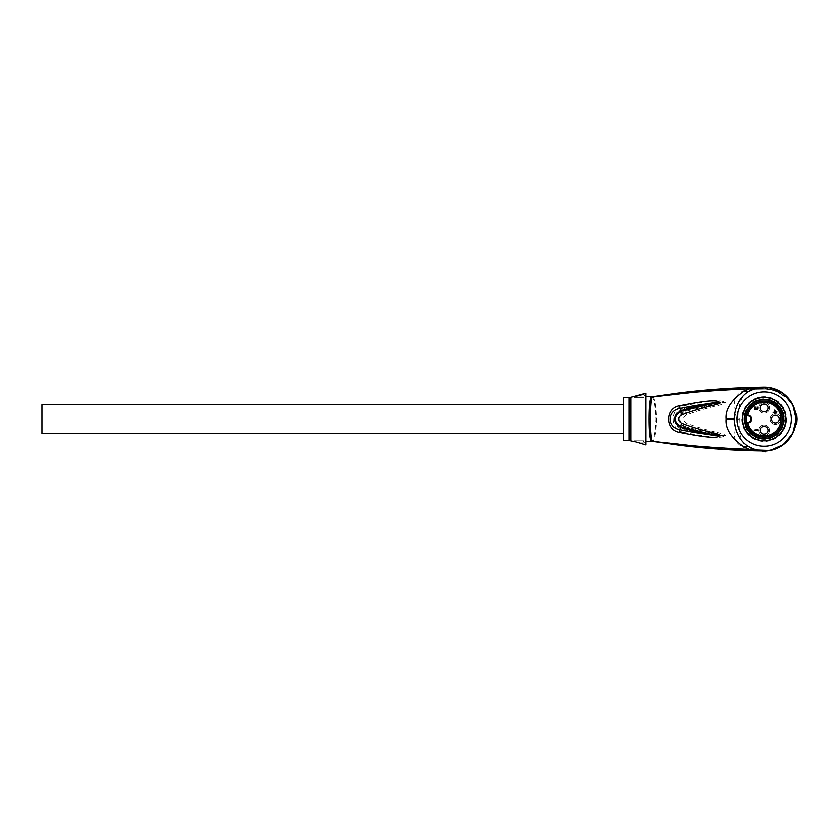 <?xml version="1.0" encoding="UTF-8"?>
<svg xmlns="http://www.w3.org/2000/svg" width="839" height="839" viewBox="0 0 839 839"><rect width="100%" height="100%" fill="white"/><g stroke="black" fill="none" stroke-linecap="round" stroke-linejoin="round"><path stroke-width="0.63" stroke-dasharray="4.2 3.15" d="M623.534 404.692L623.534 433.448L623.534 404.692M623.534 440.485L623.534 397.665M645.128 393.533L645.904 393.208L645.904 444.932M637.776 395.83L638.563 395.651M640.262 395.221L641.248 394.928M642.244 394.603L643.377 394.204M645.904 394.183L645.904 393.208L645.904 394.183L643.67 396.06L636.497 396.06L643.67 396.06L643.67 397.34L634.074 397.34L634.074 396.417M645.904 419.07L645.904 441.44L645.904 419.07M634.2 441.744L634.074 440.8L643.67 440.8L634.074 440.8M636.497 442.08L643.67 442.08L636.497 442.08M645.904 443.957L643.67 442.08L643.67 440.8M652.711 396.784L653.277 397.025C655.091 400.234 656.213 407.586 656.643 419.07C656.213 430.564 655.091 437.906 653.277 441.125L652.333 440.999C654.315 437.979 655.542 430.669 656.014 419.07C655.542 407.471 654.315 400.161 652.333 397.141L687.351 392.138L751.996 387.461L757.732 387.408L754.041 387.45L754.051 388.845L765.546 389.065A30.036 30.036 0 0 1 783.71 396.281A30.036 30.036 0 0 0 765.546 389.065L754.062 389.265L765.546 389.065A30.036 30.036 0 0 1 771.356 389.915L765.546 389.065A759.526 759.526 0 0 0 756.526 389.202A759.526 759.526 0 0 1 765.546 389.065A30.036 30.036 0 0 1 767.266 389.202A30.036 30.036 0 0 0 765.546 389.065L765.283 389.065A759.526 759.526 0 0 1 765.546 389.065L753.118 388.845A0.954 0.954 0 0 0 753.936 389.265A0.954 0.954 0 0 1 753.128 388.856L754.051 388.845L753.988 387.461M652.333 440.999L652.742 441.356L652.029 441.324M761.707 450.952L761.078 450.9C733.527 450.396 706.019 448.414 678.562 444.953L653.277 441.125L678.426 443.925C694 445.908 717.272 447.68 748.262 449.243L743.092 447.187C737.596 444.46 734.702 440.454 734.419 435.168L736.516 419.101C735.205 413.396 734.576 407.492 734.628 401.399C735.3 396.878 738.121 393.397 743.092 390.953L748.262 388.908C724.644 389.967 704.33 391.425 687.309 393.292L652.333 397.141M761.361 450.91L755.803 449.924M760.9 450.858L762.158 450.963M764.465 387.115L763.238 387.125M761.256 387.251L752.027 389.506L748.021 391.477C740.617 396.522 737.701 405.73 739.285 419.112C738.53 430.187 739.998 443.726 748.021 446.663L755.75 449.903M760.889 387.282L761.99 387.188A761.33 761.33 0 0 0 756.526 387.282L756.526 389.202L756.526 387.282M762.546 387.157L764.119 387.115M784.958 394.833L787.769 397.56L784.958 394.833A31.955 31.955 0 0 0 765.682 387.157L765.556 388.625A30.477 30.477 0 0 1 783.993 395.945L784.675 396.606A0.954 0.954 0 0 1 783.836 396.396L784.675 396.606L783.993 395.945A30.477 30.477 0 0 0 765.556 388.625L765.682 387.157A31.955 31.955 0 0 1 784.958 394.833A31.955 31.955 0 0 0 765.682 387.157A31.955 31.955 0 0 1 784.958 394.833L784.958 394.833M787.527 397.298L787.769 397.56A3.199 3.199 0 0 0 784.675 396.606L787.769 397.56A3.199 3.199 0 0 0 784.675 396.606L783.836 396.396L784.675 396.606A3.199 3.199 0 0 1 787.769 397.56L787.685 397.466M795.708 414.151A31.955 31.955 0 0 1 795.708 423.999M760.333 387.261L760.375 388.698M761.298 388.688L761.004 387.272L762.011 387.188L762.211 388.656M783.794 419.07A19.654 19.654 0 0 1 764.14 438.724A19.654 19.654 0 0 1 744.487 419.07A19.654 19.654 0 0 1 764.14 399.416A19.654 19.654 0 0 1 783.794 419.07A19.654 19.654 0 0 1 764.14 438.724A19.654 19.654 0 0 1 744.487 419.07A19.654 19.654 0 0 1 764.14 399.416A19.654 19.654 0 0 1 783.794 419.07M786.185 419.07A22.045 22.045 0 0 0 764.14 397.025A22.045 22.045 0 0 0 742.085 419.07A22.045 22.045 0 0 0 764.14 441.125A22.045 22.045 0 0 0 786.185 419.07A22.045 22.045 0 0 1 764.14 441.125A22.045 22.045 0 0 1 742.085 419.07A22.045 22.045 0 0 1 764.14 397.025A22.045 22.045 0 0 1 786.185 419.07M782.189 419.07A18.059 18.059 0 0 0 764.056 401.021A18.059 18.059 0 0 0 746.081 419.238A18.059 18.059 0 0 0 764.214 437.129A18.059 18.059 0 0 0 782.189 419.07A18.059 18.059 0 0 1 764.214 437.129A18.059 18.059 0 0 1 746.081 419.07M747.15 415.871L747.843 415.871A3.199 3.199 0 0 1 751.031 419.07A3.199 3.199 0 0 1 747.843 422.269L747.182 422.269M747.15 422.269A0.64 0.64 0 0 0 746.521 423.045M775.32 415.242A3.838 3.838 0 0 1 779.158 419.07A3.838 3.838 0 0 1 775.32 422.908A3.838 3.838 0 0 1 771.481 419.07A3.838 3.838 0 0 1 775.32 415.242M775.32 424.345A5.275 5.275 0 0 0 780.595 419.07A5.275 5.275 0 0 0 775.32 413.795A5.275 5.275 0 0 0 770.045 419.07A5.275 5.275 0 0 0 775.32 424.345A5.275 5.275 0 0 1 770.045 419.07A5.275 5.275 0 0 1 775.32 413.795A5.275 5.275 0 0 1 780.595 419.07A5.275 5.275 0 0 1 775.32 424.345M764.14 404.052A3.838 3.838 0 0 1 767.968 407.89A3.838 3.838 0 0 1 764.14 411.718A3.838 3.838 0 0 1 760.302 407.89A3.838 3.838 0 0 1 764.14 404.052M764.14 413.155A5.275 5.275 0 0 0 769.405 407.89A5.275 5.275 0 0 0 764.14 402.615A5.275 5.275 0 0 0 758.865 407.89A5.275 5.275 0 0 0 764.14 413.155A5.275 5.275 0 0 1 758.865 407.89A5.275 5.275 0 0 1 764.14 402.615A5.275 5.275 0 0 1 769.405 407.89A5.275 5.275 0 0 1 764.14 413.155M764.14 426.422A3.838 3.838 0 0 1 767.968 430.26A3.838 3.838 0 0 1 764.14 434.088A3.838 3.838 0 0 1 760.302 430.26A3.838 3.838 0 0 1 764.14 426.422M764.14 435.525A5.275 5.275 0 0 0 769.405 430.26A5.275 5.275 0 0 0 764.14 424.985A5.275 5.275 0 0 0 758.865 430.26A5.275 5.275 0 0 0 764.14 435.525A5.275 5.275 0 0 1 758.865 430.26A5.275 5.275 0 0 1 764.14 424.985A5.275 5.275 0 0 1 769.405 430.26A5.275 5.275 0 0 1 764.14 435.525M758.068 430.575L754.23 430.092L757.491 429.62L758.068 430.575M774.712 410.124L776.914 412.526L774.712 412.526L774.712 413.323L773.086 412.526L774.229 412.043L774.712 410.124M776.264 412.043L774.712 410.68L774.712 412.043L776.264 412.043M754.88 409.726L754.23 408.687L754.639 407.167L755.131 406.925L755.131 409.401L756.023 408.205L757.407 409.17L757.166 407.009L757.816 407.408L757.491 409.642L754.88 409.726M753.349 388.835L750.381 387.45L753.684 389.233M754.041 387.45L750.381 387.45M752.027 389.506L748.262 388.908L757.743 387.461L757.711 388.772M757.732 387.408L761.004 387.272L757.743 387.461M743.092 390.953L748.021 391.477A31.955 31.955 0 0 1 796.096 419.07A31.955 31.955 0 0 0 748.021 391.477M716.863 432.347C723.124 433.91 725.924 435.053 725.274 435.777L724.906 435.672C716.034 435.514 702.767 432.746 685.106 427.376C677.052 421.839 677.052 416.301 685.106 410.774C702.642 405.415 715.908 402.657 724.896 402.468L725.274 402.363C725.966 403.077 723.187 404.22 716.957 405.782C705.117 408.614 694.944 411.687 686.428 415.001C682.39 417.717 682.39 420.433 686.428 423.15C694.87 426.432 705.022 429.505 716.863 432.347L716.338 434.287L685.348 426.736L686.428 423.15M683.785 432.347C669.512 430.008 669.522 408.132 683.785 405.793C726.805 397.308 721.687 402.311 725.274 402.363L716.422 403.842L724.896 402.468C711.587 403.58 698.058 405.615 684.299 408.541C671.41 410.502 671.378 427.617 684.299 429.599C698.048 432.525 711.587 434.55 724.906 435.672L725.274 435.777C721.708 435.829 726.805 440.811 683.785 432.347L685.348 426.736C678.017 421.629 678.017 416.522 685.348 411.404L686.428 415.001M652.742 396.784L652.029 396.816M761.078 450.9L748.262 449.243L752.027 448.645M743.092 447.187L748.021 446.663A31.955 31.955 0 0 0 796.096 419.07A31.955 31.955 0 0 1 748.021 446.663M716.338 434.287L724.938 435.661L716.338 434.287M683.785 405.793L685.348 411.404L716.422 403.842L716.957 405.782M780.815 394.089L777.816 392.327A30.036 30.036 0 0 1 780.815 394.089L780.794 391.803L780.815 394.089M776.474 389.59L777.816 390.187L776.474 389.59L776.474 391.687A30.036 30.036 0 0 0 772.058 390.104A30.036 30.036 0 0 1 776.474 391.687L776.474 389.59A31.955 31.955 0 0 0 773.401 388.488L773.401 390.502L773.401 388.488A31.955 31.955 0 0 0 772.058 388.111A31.955 31.955 0 0 1 776.474 389.59L776.474 391.687L776.474 389.59L780.815 391.813A31.955 31.955 0 0 0 777.816 390.187L777.638 390.114M761.896 389.107L765.546 389.065A759.526 759.526 0 0 0 761.896 389.107L761.896 387.188L761.896 389.107M771.356 387.943L771.356 389.915L771.356 387.943A31.955 31.955 0 0 0 761.948 387.188A31.955 31.955 0 0 1 767.968 387.345L767.968 389.275L765.546 389.065A30.036 30.036 0 0 1 767.968 389.275L767.968 387.345M766.5 387.209L770.705 387.796M765.283 387.136L765.283 389.065L765.283 387.136A31.955 31.955 0 0 1 767.266 387.272A31.955 31.955 0 0 0 761.948 387.188L761.896 387.188A761.33 761.33 0 0 1 761.948 387.188L762.011 387.188M768.87 387.471L768.22 387.377M767.266 387.272L767.266 389.202L767.266 387.272M777.816 390.187L777.816 392.327L777.816 390.187M773.401 388.488L773.401 390.502L773.401 388.488M772.058 388.111L772.058 390.104L772.058 388.111M796.683 423.999A32.91 32.91 0 0 0 796.683 414.151M796.012 416.836L796.977 416.836L796.012 416.836M796.012 421.304L796.977 421.304L796.012 421.304M634.074 397.34L643.67 397.34M41.95 433.448L41.95 404.692M628.988 397.665L628.988 440.485M630.823 397.392L630.823 440.748M656.643 419.07L656.014 419.07M743.899 419.07A20.241 20.241 0 0 0 764.14 439.311A20.241 20.241 0 0 0 784.381 419.07A20.241 20.241 0 0 0 764.14 398.829A20.241 20.241 0 0 0 743.899 419.07M750.412 387.492L753.128 388.856L750.506 387.503L751.996 387.461L753.537 388.845M687.309 393.292L687.351 392.138M678.562 444.953L678.426 443.925M736.516 419.101L739.285 419.112M786.5 419.07A22.37 22.37 0 0 1 764.151 441.44A22.37 22.37 0 0 1 741.77 419.101A22.37 22.37 0 0 1 764.119 396.7A22.37 22.37 0 0 1 786.5 419.07M758.634 387.597L747.633 391.708M755.939 449.956L757.921 450.417M759.075 450.627L760.155 450.774M782.913 393.218L781.707 392.379M759.484 387.461L760.407 387.335M786.856 396.606L785.776 395.568M785.755 395.536L785.22 395.054M785.755 396.532L787.769 397.56M786.311 396.06L785.671 395.463"/><path stroke-width="1.26" d="M623.534 433.448L41.95 433.448L41.95 404.692L623.534 404.692M628.988 397.665L623.534 397.665L623.534 440.485L628.988 440.485L628.988 397.665L634.326 396.396M645.904 444.932L636.497 442.08L645.904 444.932L645.904 393.208L634.074 396.417M636.14 396.134L636.853 396.008M637.2 395.945L637.776 395.83M638.563 395.651L640.262 395.221M641.248 394.928L642.244 394.603M643.377 394.204L644.027 393.963M644.331 393.848L645.128 393.533M628.988 440.485L635.291 441.87M652.742 441.356L679.59 445.257L678.751 444.188L652.711 441.356M645.904 441.44L653.466 441.45M652.029 441.324L651.074 440.978C649.753 437.895 649.092 430.596 649.071 419.07C649.092 407.544 649.764 400.245 651.074 397.172L652.711 396.784M645.904 396.7L653.466 396.69M763.238 387.125L753.988 387.419L760.333 387.251L749.573 388.74C715.615 390.334 690.843 392.201 675.259 394.34L652.176 397.057C651.043 400.203 650.477 407.534 650.477 419.07C650.477 430.606 651.043 437.948 652.176 441.083L651.074 440.978M752.457 389.369L749.573 388.74L743.69 391.394C731.063 400.276 725.19 409.505 726.05 419.07C725.19 428.645 731.073 437.864 743.69 446.747L749.573 449.4L753.286 450.124L755.425 449.819L747.79 446.18C739.526 440.475 734.964 431.445 734.094 419.07C734.964 406.705 739.526 397.665 747.79 391.96L755.425 388.331A31.955 31.955 0 0 1 796.096 419.07A31.955 31.955 0 0 1 755.425 449.819L758.886 450.595M678.751 444.188C695.091 446.285 718.698 448.016 749.573 449.4L752.457 448.781M720.177 435.829C716.516 435.703 722.746 440.915 679.412 432.358C664.918 430.008 664.897 408.153 679.412 405.793C721.907 397.361 716.642 402.332 720.177 402.311L720.198 402.479C720.355 403.223 717.66 404.293 712.101 405.667C700.408 408.457 690.193 411.571 681.457 415.001C677.43 417.717 677.43 420.433 681.457 423.139C690.329 426.611 700.575 429.725 712.185 432.484C717.712 433.868 720.376 434.927 720.208 435.661L719.841 435.672C713.339 435.976 700.25 433.218 680.576 427.376C672.511 421.839 672.511 416.301 680.576 410.774C700.292 404.922 713.391 402.154 719.841 402.479L720.177 402.311M743.69 446.747L747.79 446.18A31.662 31.662 0 0 0 795.792 419.07A31.662 31.662 0 0 0 747.79 391.96L743.69 391.394M758.907 450.595L761.361 450.91M753.286 450.124L761.812 450.942M652.648 441.345L679.569 445.257C706.532 448.645 733.894 450.543 761.707 450.952L765.703 451.885M768.22 387.377L761.875 387.199M761.781 387.199L761.256 387.251M760.333 387.251L755.425 388.331L753.286 388.017M756.526 387.282A761.33 761.33 0 0 1 761.896 387.188L762.546 387.157M785.377 395.2L782.902 393.208M796.096 419.07L795.708 423.999L796.683 423.999L797.05 419.07L796.683 414.151L795.708 414.151L796.096 419.07L797.05 419.07M736.978 419.07A27.163 27.163 0 0 1 764.14 391.907A27.163 27.163 0 0 1 791.303 419.07A27.163 27.163 0 0 1 764.14 446.233A27.163 27.163 0 0 1 736.978 419.07M744.487 419.07A19.654 19.654 0 0 0 764.14 438.724A19.654 19.654 0 0 0 783.794 419.07A19.654 19.654 0 0 0 764.14 399.416A19.654 19.654 0 0 0 744.487 419.07M747.843 415.242L746.521 415.095A0.64 0.64 0 0 0 747.15 415.871A0.64 0.64 0 0 1 746.521 415.095A18.059 18.059 0 0 1 782.189 419.29A18.059 18.059 0 0 1 746.521 423.045A18.059 18.059 0 0 1 746.521 415.095A0.64 0.64 0 0 0 747.15 415.871L747.843 415.242A3.838 3.838 0 0 1 751.671 418.944A3.838 3.838 0 0 1 747.843 422.908L747.843 422.269A3.199 3.199 0 0 0 751.031 418.965A3.199 3.199 0 0 0 747.843 415.871M747.182 422.269L747.843 422.269M746.521 423.045A0.64 0.64 0 0 1 747.15 422.269A0.64 0.64 0 0 0 746.521 423.045L747.801 422.908L747.801 422.269M775.32 422.908A3.838 3.838 0 0 0 779.158 419.07A3.838 3.838 0 0 0 775.32 415.242A3.838 3.838 0 0 0 771.481 419.07A3.838 3.838 0 0 0 775.32 422.908M764.14 411.718A3.838 3.838 0 0 0 767.968 407.89A3.838 3.838 0 0 0 764.14 404.052A3.838 3.838 0 0 0 760.302 407.89A3.838 3.838 0 0 0 764.14 411.718M764.14 434.088A3.838 3.838 0 0 0 767.968 430.26A3.838 3.838 0 0 0 764.14 426.422A3.838 3.838 0 0 0 760.302 430.26A3.838 3.838 0 0 0 764.14 434.088M758.068 430.575L754.23 430.092L757.491 429.62L758.068 430.575M776.914 412.043L774.229 410.124L774.229 412.043L773.086 412.526L774.712 413.323L774.712 412.526L776.914 412.043M754.639 409.568L757.491 409.642L757.816 407.408L757.166 407.009L757.407 409.17L756.023 408.205L755.131 409.401L755.131 406.925L754.639 407.167L754.639 409.568M774.712 410.68L776.264 412.043L774.712 412.043L774.712 410.68M675.259 394.34L676.098 393.334L730.161 388.31L751.272 387.419C725.798 388.142 700.754 390.114 676.119 393.334L652.029 396.816M652.742 396.784L651.074 397.172M765.692 387.157L766.909 387.24M771.356 387.943L770.653 387.786M770.559 387.765L769.772 387.618M777.816 390.187L776.641 389.663M780.081 391.383L780.669 391.729M679.412 432.358L679.789 429.61C666.785 427.628 666.764 410.523 679.789 408.53C693.413 405.625 706.763 403.611 719.841 402.479L711.818 403.779L720.198 402.479M719.831 435.682C706.732 434.529 693.392 432.515 679.789 429.61L681.457 423.139M679.412 405.793L681.457 415.001M712.101 405.667L711.818 403.779L680.754 411.404C673.413 416.522 673.413 421.629 680.744 426.736L711.902 434.371L719.841 435.672L711.902 434.371L712.185 432.484M630.823 440.748L630.823 397.392M650.477 419.07L649.071 419.07M726.05 419.07L734.094 419.07M742.567 419.07A21.573 21.573 0 0 0 764.14 440.643A21.573 21.573 0 0 0 785.703 419.07A21.573 21.573 0 0 0 764.14 397.497A21.573 21.573 0 0 0 742.567 419.07M783.469 419.07A19.328 19.328 0 0 0 764.14 399.742A19.328 19.328 0 0 0 744.801 419.07A19.328 19.328 0 0 0 764.14 438.409A19.328 19.328 0 0 0 783.469 419.07M746.521 415.095A18.059 18.059 0 0 1 782.189 419.07M747.843 422.908L747.801 422.908A16.78 16.78 0 0 0 780.91 419.28A16.78 16.78 0 0 0 747.801 415.242L747.801 415.871M755.939 449.956L770.034 450.48L783.416 444.555L792.75 433.291L796.096 419.07L792.75 404.849L783.406 393.585L770.024 387.66L755.415 388.331M757.921 450.417L759.075 450.627M760.155 450.774L760.9 450.858M781.707 392.379L770.705 387.796M758.634 387.597L759.484 387.461M761.036 387.272L762.389 387.167M762.63 387.157L763.868 387.115M763.909 387.115L765.063 387.125M765.199 387.136L765.734 387.157M676.098 393.334L652.648 396.795M679.569 445.257L726.081 449.599L761.707 450.952"/></g></svg>
